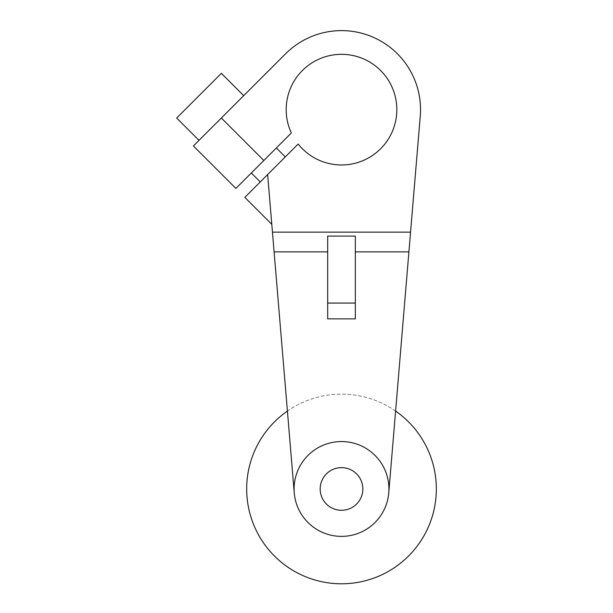 <?xml version="1.0" encoding="UTF-8"?>
<svg xmlns="http://www.w3.org/2000/svg" width="613" height="613" viewBox="0 0 613 613"><rect width="100%" height="100%" fill="white"/><g stroke="black" fill="none" stroke-linecap="round" stroke-linejoin="round"><path stroke-width="0.46" stroke-dasharray="3.06 2.3" d="M388.918 488.959A47.416 47.416 0 0 0 341.51 441.544A47.416 47.416 0 0 0 294.094 488.959A47.416 47.416 0 0 0 341.51 536.375A47.416 47.416 0 0 0 388.918 488.959A47.416 47.416 0 0 0 341.51 441.544A47.416 47.416 0 0 0 294.094 488.959A47.416 47.416 0 0 0 341.51 536.375A47.416 47.416 0 0 0 388.918 488.959M436.333 488.959A94.831 94.831 0 0 0 341.51 394.128A94.831 94.831 0 0 0 246.679 488.959A94.831 94.831 0 0 0 341.51 583.791A94.831 94.831 0 0 0 436.333 488.959M395.6 411.07A94.831 94.831 0 0 0 287.413 411.07M362.842 488.959A21.34 21.34 0 0 1 341.51 510.3A21.34 21.34 0 0 1 320.17 488.959A21.34 21.34 0 0 1 341.51 467.627A21.34 21.34 0 0 1 362.842 488.959M388.757 492.913A47.416 47.416 0 0 0 345.456 441.712A47.416 47.416 0 0 0 294.255 485.013A47.416 47.416 0 0 1 345.456 441.712A47.416 47.416 0 0 1 388.757 492.913A47.416 47.416 0 0 1 337.556 536.214A47.416 47.416 0 0 1 294.255 485.013A47.416 47.416 0 0 1 345.456 441.712A47.416 47.416 0 0 1 388.757 492.913L408.909 251.889L355.333 251.889L355.333 318.86L327.679 318.86L327.679 236.082L327.679 251.889L327.679 236.082L355.333 236.082L355.333 318.86L355.333 303.06L327.679 303.06M221.37 73.322L176.667 118.025M251.315 173.012L276.348 147.978L251.315 173.012M285.29 156.92L260.257 181.954L285.29 156.92M244.84 197.371L267.636 174.575L271.797 224.335L267.636 174.575L298.179 144.032A55.316 55.316 0 0 0 396.826 109.643A55.316 55.316 0 0 0 341.51 54.327A55.316 55.316 0 0 0 291.351 132.975L235.898 188.436M355.333 303.06L355.333 251.889M294.255 485.013A47.416 47.416 0 0 0 294.255 492.913A47.416 47.416 0 0 1 294.255 485.013M327.679 251.889L274.103 251.889L294.255 492.913M199.018 140.377L243.721 95.674L199.018 140.377M193.424 145.963L285.627 53.768A79.023 79.023 0 0 1 420.257 116.232L410.564 232.135L272.448 232.135L274.103 251.889M267.636 174.575L272.448 232.135M408.909 251.889L410.564 232.135M221.37 118.025L263.835 160.491"/><path stroke-width="0.92" d="M362.842 488.959A21.34 21.34 0 0 0 341.51 467.627A21.34 21.34 0 0 0 320.17 488.959A21.34 21.34 0 0 0 341.51 510.3A21.34 21.34 0 0 0 362.842 488.959M287.413 411.07A94.831 94.831 0 0 0 341.51 583.791A94.831 94.831 0 0 0 395.6 411.07M294.255 485.013A47.416 47.416 0 0 1 345.456 441.712A47.416 47.416 0 0 1 388.757 492.913A47.416 47.416 0 0 1 337.556 536.214A47.416 47.416 0 0 1 294.255 485.013M327.679 303.06L327.679 318.86L355.333 318.86L355.333 236.082L327.679 236.082L327.679 303.06L355.333 303.06M199.018 140.377L176.667 118.025L221.37 73.322L243.721 95.674M276.348 147.978L285.29 156.92M260.257 181.954L251.315 173.012M294.255 492.913L272.448 232.135L410.564 232.135L420.257 116.232A79.023 79.023 0 0 0 285.627 53.768L193.424 145.963L235.898 188.436L291.351 132.975A55.316 55.316 0 0 1 341.51 54.327A55.316 55.316 0 0 1 359.716 161.878A55.316 55.316 0 0 1 298.179 144.032L244.84 197.371L271.797 224.335M274.103 251.889L327.679 251.889M355.333 251.889L408.909 251.889L388.757 492.913M410.564 232.135L408.909 251.889M272.448 232.135L267.636 174.575M221.37 118.025L263.835 160.491"/></g></svg>
